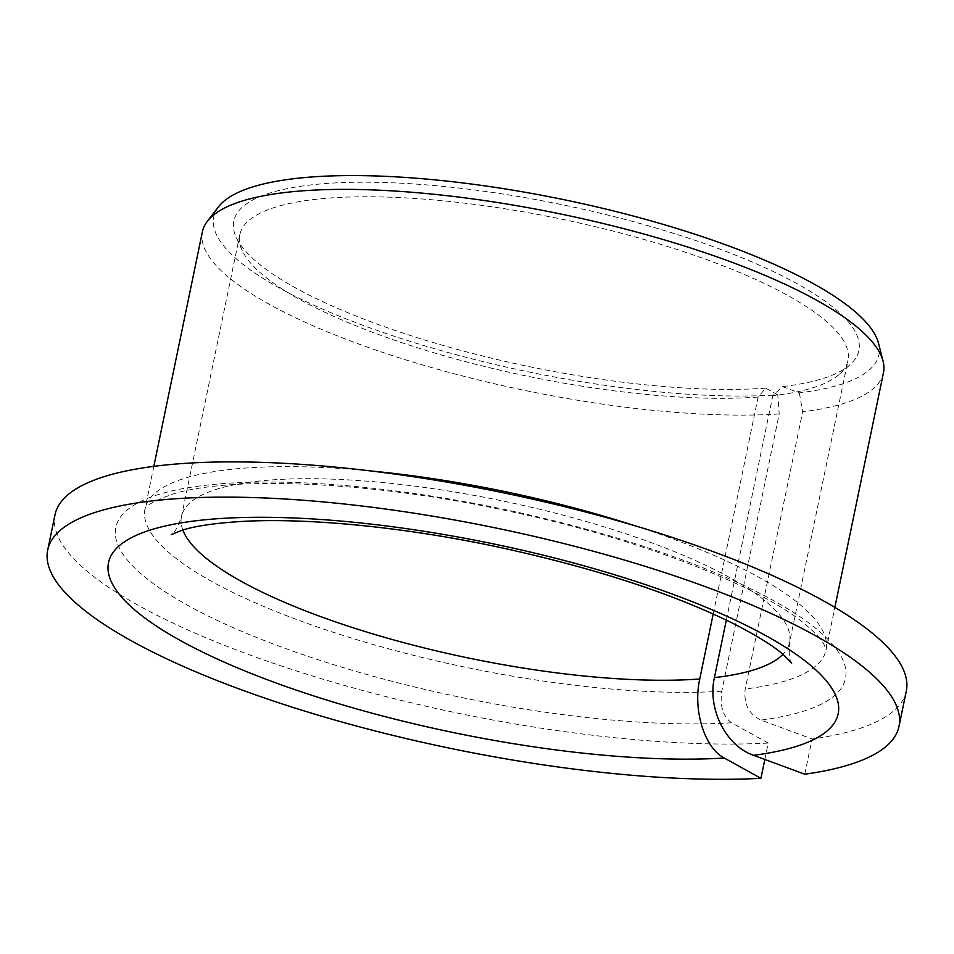 <?xml version="1.0" encoding="UTF-8"?>
<svg xmlns="http://www.w3.org/2000/svg" width="954" height="954" viewBox="0 0 954 954"><rect width="100%" height="100%" fill="white"/><g stroke="black" fill="none" stroke-linecap="round" stroke-linejoin="round"><path stroke-width="0.72" stroke-dasharray="4.77 3.58" d="M764.834 759.456L768.22 743.071L731.599 722.798C722.989 716.537 719.721 706.008 721.784 691.185L779.203 413.953L777.808 394.861A339.636 87.899 11.7 0 1 389.411 334.639A339.636 87.899 11.7 0 1 218.585 206.72M713.21 613.982L758.132 397.055L765.716 388.159L777.808 394.861M758.132 397.055A310.491 80.363 11.7 0 1 445.935 356.271A310.491 80.363 11.7 0 1 242.209 250.473A310.491 80.363 11.7 0 1 239.859 234.589A310.491 80.363 11.7 0 1 560.201 218.86A310.491 80.363 11.7 0 1 847.939 360.517A310.491 80.363 11.7 0 1 839.484 374.159A310.491 80.363 11.7 0 1 772.8 395.695L782.435 386.597L799.345 392.845A339.636 87.899 11.7 0 0 878.539 343.38M765.716 388.159A319.185 82.616 11.7 0 1 445.065 346.004A319.185 82.616 11.7 0 1 236.187 237.403A319.185 82.616 11.7 0 1 563.087 204.907A319.185 82.616 11.7 0 1 850.193 364.559A319.185 82.616 11.7 0 1 782.435 386.597M906.3 691.125A434.678 112.5 11.7 0 1 812.092 738.98L760.887 720.067C748.747 714.141 743.524 703.778 745.229 689.003L802.648 411.77L799.345 392.845M768.22 743.071A434.678 112.5 11.7 0 1 298.34 671.556A434.678 112.5 11.7 0 1 54.998 514.826M804.794 774.219L812.092 738.98M779.203 413.953A347.745 89.998 11.7 0 1 400.942 358.346A347.745 89.998 11.7 0 1 202.403 231.739M883.452 372.775A347.745 89.998 11.7 0 1 802.648 411.77M726.328 620.112L772.8 395.695M182.822 530.007A310.491 80.363 11.7 0 1 181.475 516.519A310.491 80.363 11.7 0 1 501.816 500.79A310.491 80.363 11.7 0 1 789.554 642.447A310.491 80.363 11.7 0 1 782.96 654.289M721.784 691.185A347.745 89.998 11.7 0 1 343.523 635.579A347.745 89.998 11.7 0 1 144.996 508.959A347.745 89.998 11.7 0 1 370.295 470.906M634.374 525.594A347.745 89.998 11.7 0 1 826.033 649.996A347.745 89.998 11.7 0 1 745.229 689.003M731.599 722.798A372.585 96.437 11.7 0 1 128.766 561.656A372.585 96.437 11.7 0 1 557.553 521.659A372.585 96.437 11.7 0 1 760.887 720.067M839.484 374.159L850.193 364.559M242.209 250.473L236.187 237.403M239.859 234.589L181.475 516.519C177.849 527.157 174.451 533.179 171.291 534.586M791.725 663.066C789.495 661.241 788.779 654.361 789.554 642.447L847.939 360.517M153.821 466.363L144.996 508.959C147.524 509.579 136.172 507.85 171.458 494.518C229.175 475.497 371.81 481.066 508.935 511.249C640.384 538.593 763.963 587.688 807.478 626.229C816.159 633.838 821.68 639.943 824.053 644.558L826.033 649.996L834.857 607.4"/><path stroke-width="1.43" d="M713.21 613.982L699.747 678.986C692.759 710.289 704.565 747.996 724.301 758.036A372.585 96.437 11.7 0 1 121.468 596.894A372.585 96.437 11.7 0 1 550.255 556.897A372.585 96.437 11.7 0 1 753.588 755.306C726.066 745.98 707.248 708.929 714.415 677.614L726.328 620.112M764.834 759.456L760.922 778.309L724.301 758.036M760.922 778.309A434.678 112.5 11.7 0 1 291.042 706.795A434.678 112.5 11.7 0 1 47.7 550.064L54.998 514.826A434.678 112.5 11.7 0 1 503.462 492.813A434.678 112.5 11.7 0 1 906.3 691.125L899.002 726.364A434.678 112.5 11.7 0 1 804.794 774.219L753.588 755.306M47.7 550.064A434.678 112.5 11.7 0 1 496.163 528.051A434.678 112.5 11.7 0 1 899.002 726.364M153.821 466.363L202.403 231.739A347.745 89.998 11.7 0 1 207.352 221.28A347.745 89.998 11.7 0 1 561.179 214.113A347.745 89.998 11.7 0 1 883.058 361.208A347.745 89.998 11.7 0 1 883.452 372.775L834.857 607.4M207.352 221.28L218.585 206.72A339.636 87.899 11.7 0 1 564.16 199.732A339.636 87.899 11.7 0 1 878.539 343.38L883.058 361.208M699.747 678.986A310.491 80.363 11.7 0 1 383.663 637.081A310.491 80.363 11.7 0 1 182.822 530.007M782.96 654.289A310.491 80.363 11.7 0 1 714.415 677.614M370.295 470.906A347.745 89.998 11.7 0 1 634.374 525.594M171.291 534.586L182.297 530.162C195.236 526.024 215.139 523.102 242.006 521.433C307.844 517.628 405.522 527.121 499.944 547.429C594.127 568 671.473 593.149 731.992 622.89C755.854 635.018 772.919 645.548 783.186 654.48L791.725 663.066"/></g></svg>

